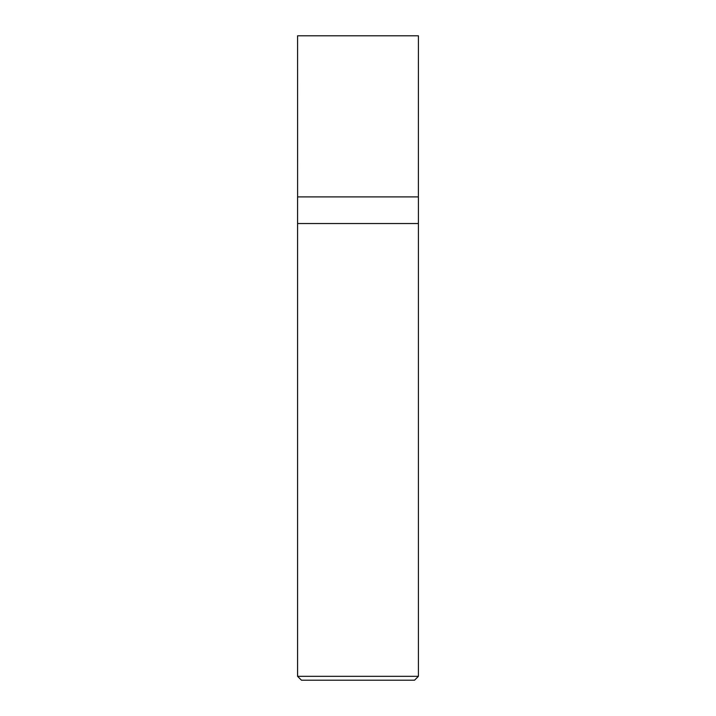 <?xml version="1.0" encoding="UTF-8"?>
<svg xmlns="http://www.w3.org/2000/svg" width="716" height="716" viewBox="0 0 716 716"><rect width="100%" height="100%" fill="white"/><g stroke="black" fill="none" stroke-linecap="round" stroke-linejoin="round"><path stroke-width="1.07" d="M297.588 676.334L301.454 680.2L414.546 680.2L418.413 676.334L418.413 196.9L297.588 196.9L297.588 223.535L418.413 223.535L297.588 223.535L297.588 676.334L418.413 676.334M297.614 196.9L297.588 35.8L418.413 35.8L418.386 196.9"/></g></svg>
